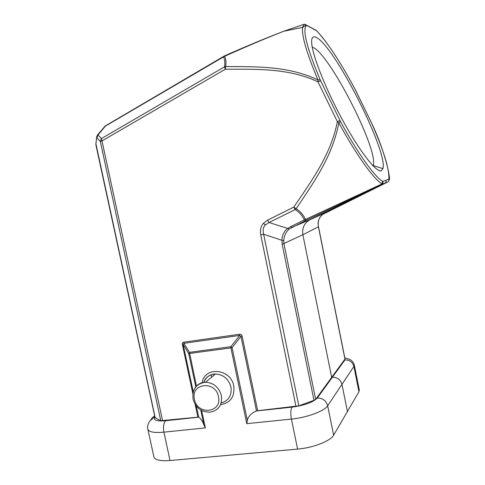 <?xml version="1.0" encoding="UTF-8"?>
<svg xmlns="http://www.w3.org/2000/svg" width="485" height="485" viewBox="0 0 485 485"><rect width="100%" height="100%" fill="white"/><g stroke="black" fill="none" stroke-linecap="round" stroke-linejoin="round"><path stroke-width="0.73" d="M359.221 389.619L358.942 391.722L333.632 435.19C330.625 440.968 313.128 447.843 297.596 449.098L170.035 460.526C159.82 461.241 154.4 459.877 153.787 456.433L147.937 429.552M200.729 409.946L203.955 425.084L205.355 427.909L201.639 410.468M203.955 425.084C202.766 421.55 201.039 418.913 198.777 417.173L196.261 405.957M162.608 420.834L101.474 138.552L100.334 141.42L160.784 420.713L198.638 417.094M160.777 420.707L155.206 417.737L95.812 143.311M155 417.427L155.206 417.73M170.035 460.526L163.9 432.159C153.69 433.032 148.319 431.923 147.786 428.843L147.779 428.837M354.165 364.484L353.892 366.466L358.942 391.722M320.07 217.231C318.857 218.887 318.221 221.13 318.16 223.961L318.415 226.828L344.956 359.118L315.656 399.367L283.967 243.749L283.767 240.548L281.906 240.293C282.082 235.358 283.913 231.497 287.393 228.696L290.503 226.701L304.325 219.947C302.567 215.898 299.548 212.424 295.268 209.538L296.177 208.683C300.548 211.696 303.658 215.285 305.495 219.432L382.004 183.918L381.731 184.409L305.483 220.681L305.495 219.432L304.325 219.947L305.483 220.681L289.242 228.987C286.029 231.812 284.204 235.668 283.767 240.548M313.983 400.343L298.827 405.824L263.64 234.261C262.591 230.217 263.185 227.107 265.41 224.913L263.391 223.318C260.778 226.271 259.899 230.12 260.754 234.867L263.64 234.261L281.906 240.293L282.179 244.27L313.983 400.343L315.656 399.367M256.486 410.868L256.128 411.001C250.818 413.602 247.896 416.791 247.374 420.574L232.091 347.642L230.842 346.702L230.908 347.903L232.091 347.642L240.948 336.366L242.124 336.105C241.694 334.686 240.863 334.068 239.632 334.25L239.699 335.438L240.948 336.366L256.486 410.868L298.827 405.824M333.632 435.19L327.666 405.787C326.065 400.58 322.604 397.997 317.281 398.039L344.932 359.931C349.546 359.809 352.528 361.992 353.892 366.466L327.666 405.787C324.55 411.05 306.944 417.609 291.418 419.082L297.596 449.098M196.455 386.121L189.477 352.365L230.842 346.702L239.699 335.438L183.906 343.319L183.863 342.155C182.59 342.471 182.093 343.259 182.366 344.52L183.154 344.502L183.906 343.319L189.477 352.365L188.713 353.559L230.908 347.903L246.78 423.66L247.374 420.574M340.525 121.565C357.372 152.793 374.468 176.546 382.556 181.36L382.004 183.918C373.711 179.092 356.148 154.83 338.845 122.802L340.525 121.565L340.021 120.577L337.378 121.674L338.845 122.802C332.516 156.528 313.013 183.506 296.177 208.683L293.758 207.143C310.879 181.942 330.879 154.945 337.378 121.674L317.942 81.795C288.084 67.779 255.165 69.264 225.307 69.234L225.67 66.548C255.316 66.754 287.878 65.596 317.972 79.964L320.167 79.807L320.621 80.777L317.942 81.795L317.972 79.964C306.659 53.168 301.531 35.641 302.591 27.384L283.592 31.301C264.628 38.77 244.961 47.112 224.585 56.327C225.98 59.049 226.337 62.456 225.67 66.548L224.5 66.845L225.307 69.234L102.062 140.892L100.334 141.42L96.867 137.837L97.988 134.988L97.461 135.012M293.758 207.143L295.268 209.538L269.114 222.506L267.593 220.154L293.758 207.143M381.265 170.811C376.293 172.763 359.118 150.786 341.543 118.152C323.95 85.566 310.867 51.058 311.661 40.819C311.91 37.169 313.407 36.023 316.153 37.381C334.474 45.675 388.236 151.817 382.926 168.61L381.265 170.811M96.727 136.515L95.854 144.669L155.006 417.47M371.516 122.887L355.687 90.477M355.226 89.567L355.244 89.604C341.822 64.353 326.793 41.122 316.566 30.749L309.436 26.881M314.268 29.439L316.196 30.355M303.962 24.341L306.241 25.056L316.208 30.373M306.575 25.256L304.932 24.28M283.622 31.289L304.143 24.286L302.591 27.384L306.247 25.068L306.587 25.275M223.9 56.169L223.47 56.927L224.585 56.327L223.912 56.163M104.487 126.627L223.47 56.927C224.852 59.564 225.192 62.868 224.5 66.845L101.474 138.552L97.988 134.988L105.766 125.639M388.818 180.941L388.897 178.941C389.297 168.744 383.623 150.314 371.862 123.651L371.94 123.796M318.081 224.191C317.972 220.263 319.56 216.977 322.84 214.334L387.818 181.954C388.928 181.269 389.255 180.317 388.806 179.098L388.897 178.941M289.242 228.987L269.114 222.506L265.41 224.913M387.818 181.954L381.731 184.409C382.895 183.688 383.235 182.693 382.762 181.414L385.89 180.293C386.351 181.542 386.018 182.512 384.884 183.215L310.097 219.681L325.156 212.891M211.672 377.148L211.163 374.705M312.243 47.172L313.007 47.445C329.418 53.732 377.518 147.713 373.408 164.821L373.129 165.894M246.78 423.66L291.418 419.082C290.46 413.499 290.654 409.516 291.994 407.139L256.128 411.001M198.777 417.173L165.682 420.731C163.615 423.072 163.021 426.879 163.9 432.159L205.355 427.909M202.148 382.683C204.718 366.054 230.878 368.551 233.782 386.018C234.885 396.724 230.478 402.932 220.572 404.635M154.927 417.118C153.163 420.246 156.746 421.447 165.682 420.731M154.721 416.154C152.842 416.87 151.532 418.197 150.793 420.143M318.16 223.961L318.415 226.828L302.876 234.734L331.685 377.342L332.352 377.269C337.293 377.178 340.5 379.543 341.967 384.356L347.484 411.747M291.994 407.139C304.628 405.357 313.055 402.326 317.281 398.039M195.807 386.86L188.713 353.559L183.154 344.502L193.248 391.832M182.366 344.52L192.86 393.681M195.128 404.308L197.844 417.039M263.391 223.318L267.593 220.154M260.754 234.867L295.989 406.466M257.656 410.595L242.124 336.105M239.632 334.25L183.863 342.155M282.185 244.301L302.876 234.734C301.925 227.992 304.331 222.973 310.097 219.681L291.721 227.398L290.533 226.689M340.021 120.577L320.621 80.777M306.484 25.42C302.191 29.567 306.75 47.694 320.167 79.807M306.678 25.444L311.57 27.984M371.862 123.651L355.238 89.616C340.749 62.523 327.842 42.868 316.517 30.652M388.806 179.098L385.89 180.293M345.023 358.961L318.493 226.75M344.932 359.931L344.865 358.172M203.833 382.362C205.925 377.087 209.817 374.293 215.504 373.965C223.421 374.553 228.562 378.888 230.939 386.957C231.975 395.402 228.72 400.737 221.172 402.968M193.072 399.179C195.801 407.927 201.499 412.25 210.175 412.147C218.68 410.413 222.427 404.896 221.396 395.59C218.953 387.297 213.679 382.835 205.585 382.204C200.929 382.368 197.365 384.356 194.885 388.176M194.455 399.355C197.268 415.609 222.397 412.929 218.426 396.578C215.467 380.082 190.344 383.223 194.455 399.355M154.848 416.736L150.247 420.671C149.265 420.974 146.773 426.382 147.786 428.849M359.355 390.279L354.335 365.181C353.274 361.962 351.504 359.961 349.03 359.179L344.799 357.845M283.592 31.301C264.586 38.624 244.804 46.863 224.246 56.024L105.184 125.985L97.582 134.872L96.673 136.837L95.848 144.639M355.663 90.428L355.244 89.604M389.122 179.68C390.971 180.299 385.763 152.933 371.886 123.669L371.498 122.85M372.522 165.264L373.408 164.821M373.232 165.585L382.926 168.61M193.054 399.119C192.054 389.255 196.225 383.611 205.585 382.204L215.504 373.965C209.041 374.79 205.173 377.585 203.9 382.35"/></g></svg>
